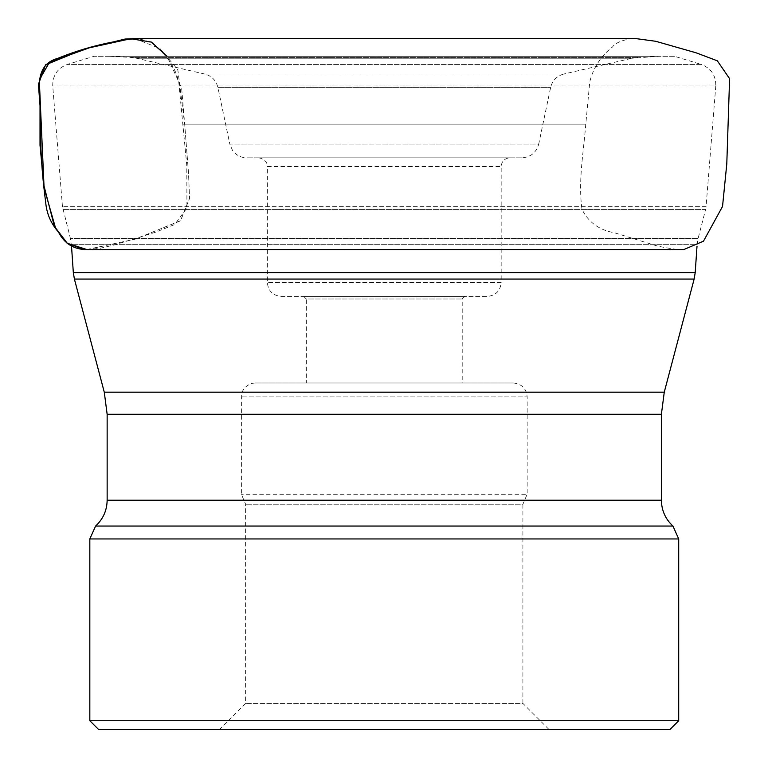 <?xml version="1.0" encoding="UTF-8"?>
<svg xmlns="http://www.w3.org/2000/svg" width="768" height="768" viewBox="0 0 768 768"><rect width="100%" height="100%" fill="white"/><g stroke="black" fill="none" stroke-linecap="round" stroke-linejoin="round"><path stroke-width="0.58" stroke-dasharray="3.84 2.88" d="M548.89 729.398L219.648 729.398L548.89 729.398L522.902 703.421L245.626 703.421L522.902 703.421L522.902 504.24L245.626 504.24L522.902 504.24L527.155 494.246L241.373 494.246L527.155 494.246L527.155 396.854L241.373 396.854L527.155 396.854C526.339 388.435 521.722 383.818 513.302 383.002L255.235 383.002L513.302 383.002M98.486 729.398L670.051 729.398M509.837 157.834L258.691 157.834L509.837 157.834C504.576 158.352 501.686 161.242 501.178 166.493L501.178 282.538L267.36 282.538L501.178 282.538C500.352 290.957 495.734 295.574 487.325 296.4L281.213 296.4C272.794 295.574 268.176 290.957 267.36 282.538L267.36 166.493L501.178 166.493L267.36 166.493C267.696 166.877 267.782 159.35 258.691 157.834M521.76 157.834L246.768 157.834L521.76 157.834C530.65 157.238 536.294 152.65 538.714 144.086L229.824 144.086L217.891 87.37L550.646 87.37L217.891 87.37C216.115 80.41 211.766 75.974 204.845 74.064L563.693 74.064L632.122 58.224L136.406 58.224L632.122 58.224L658.867 56.294L109.661 56.294L658.867 56.294M674.458 56.294L94.07 56.294L674.458 56.294L701.136 64.416L67.392 64.416L701.136 64.416C711.062 68.179 715.949 75.36 715.795 85.968L52.733 85.968L715.795 85.968L706.061 206.659L62.467 206.659L706.061 206.659L705.571 209.597L62.966 209.597L705.571 209.597L698.131 238.378L70.397 238.378L62.467 206.659L52.733 85.968C52.589 75.36 57.475 68.179 67.392 64.416L94.07 56.294M71.53 246.326L70.397 238.378L698.131 238.378L697.114 244.675L71.424 244.675L697.114 244.675L696.998 246.317M89.827 720.739L678.71 720.739M109.661 56.294L130.406 57.379L638.122 57.379L130.406 57.379L136.406 58.224L204.845 74.064L563.693 74.064C556.762 75.974 552.413 80.41 550.646 87.37L538.714 144.086L229.824 144.086L232.435 150.24C235.958 155.146 240.739 157.67 246.768 157.834M281.213 296.4L487.325 296.4M303.725 296.4L464.803 296.4L303.725 296.4L306.326 298.992L462.211 298.992L306.326 298.992L306.326 383.002L462.211 383.002L306.326 383.002M464.803 296.4L462.211 298.992L462.211 383.002M87.072 249.59L135.216 239.136L180.662 220.637L189.542 198.25L188.544 173.53L184.685 124.176L181.651 88.138L167.088 56.294M86.371 249.59L134.717 239.29L180.403 220.877L189.533 198.509L188.544 173.702L184.685 124.176L585.782 124.176L182.755 124.176L184.685 124.176L177.811 69.706L160.032 48.624L135.216 38.602M695.203 272.592L73.325 272.592M664.262 392.179L104.275 392.179M74.4 279.072L694.138 279.072M107.146 414.298L661.392 414.298M661.392 500.218L107.146 500.218M89.827 538.944L678.71 538.944M672.931 526.042L95.597 526.042M133.363 38.602C135.35 37.968 151.411 40.31 155.923 46.838C167.626 56.16 175.229 67.738 178.723 81.6L186.797 165.437L186.941 207.965L174.768 224.486L155.203 232.349L114.787 244.829L99.773 248.362L86.314 249.59L681.907 249.59C681.562 250.272 660.73 247.555 652.166 244.426L614.65 232.81C599.338 230.208 588.451 222.365 581.99 209.309C578.035 181.277 583.565 152.496 585.782 124.176L589.805 81.6C593.309 67.747 600.902 56.17 612.595 46.858C617.146 40.032 634.598 37.91 635.088 38.602M134.294 38.602L232.032 38.602M314.976 38.602L353.76 38.602M382.608 38.602L413.309 38.602M463.334 38.602L520.733 38.602M559.459 38.602L591.878 38.602M624.192 38.602L633.667 38.602M91.91 249.37L86.496 249.581M255.235 383.002L252 383.376C242.15 386.678 240.979 394.963 241.373 396.854L241.373 494.246L245.626 504.24L245.626 703.421L219.648 729.398"/><path stroke-width="1.15" d="M678.71 720.739L670.051 729.398L98.486 729.398L89.827 720.739L678.71 720.739L678.71 538.944L89.827 538.944L95.597 526.042L672.931 526.042C665.424 519.072 661.574 510.461 661.392 500.218L661.392 414.298L664.262 392.179L694.138 279.072L74.4 279.072L73.325 272.592L71.53 246.326M664.262 392.179L104.275 392.179L74.4 279.072M167.088 56.294L151.392 42.067L130.685 38.736L89.338 47.808L49.546 62.15L39.283 79.901L43.997 185.846L54.403 226.378L67.296 243.293L87.072 249.59M86.371 249.59L683.808 249.571L703.488 241.171L722.534 206.458L726.787 163.93L729.6 78.691L717.331 60.816L696.077 52.8L655.651 41.27L635.923 38.602L135.216 38.602C108.547 41.616 82.723 48.202 57.744 58.378C31.315 65.539 40.858 96.326 40.502 116.227C40.07 144.835 41.789 173.357 45.648 201.802C46.483 213.216 50.746 223.296 58.426 232.032C64.416 243.571 73.728 249.427 86.371 249.59L91.91 249.37M73.325 272.592L695.203 272.592L696.998 246.317M661.392 414.298L107.146 414.298L107.146 500.218L661.392 500.218M133.766 38.602L134.294 38.602M232.032 38.602L314.976 38.602M353.76 38.602L382.608 38.602M413.309 38.602L463.334 38.602M520.733 38.602L559.459 38.602M591.878 38.602L624.192 38.602M633.667 38.602L634.973 38.602M86.496 249.581L83.942 249.552L66.893 243.005L55.584 228.163L44.045 187.786L40.013 145.238L40.022 105.59L38.4 84.374L45.562 64.838L84.326 48.97L125.078 39.043L135.216 38.602M89.827 538.944L89.827 720.739M95.597 526.042C103.114 519.072 106.963 510.461 107.146 500.218M695.203 272.592L694.138 279.072M672.931 526.042L678.71 538.944M104.275 392.179L107.146 414.298"/></g></svg>
